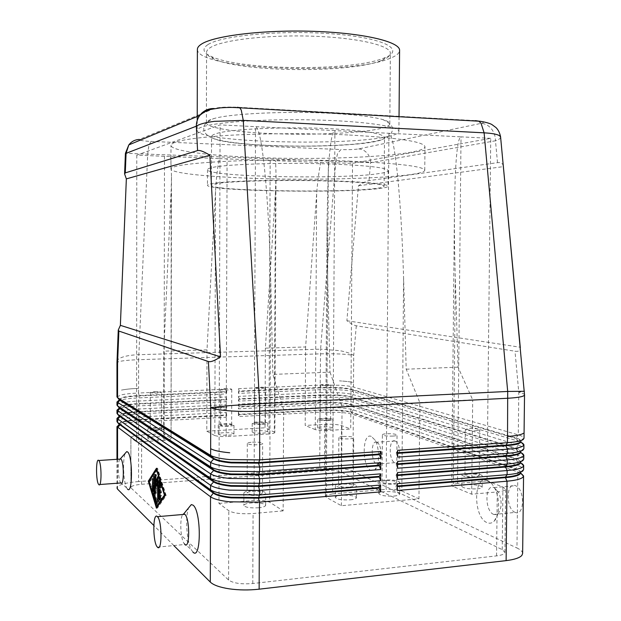 <?xml version="1.0" encoding="UTF-8"?>
<svg xmlns="http://www.w3.org/2000/svg" width="621" height="621" viewBox="0 0 621 621"><rect width="100%" height="100%" fill="white"/><g stroke="black" fill="none" stroke-linecap="round" stroke-linejoin="round"><path stroke-width="0.47" stroke-dasharray="3.1 2.33" d="M268.846 145.516C236.5 144.157 211.396 140.556 211.551 136.589C211.559 135.689 212.817 134.804 215.324 133.934C227.472 129.114 285.893 126.311 331.909 128.788C365.916 130.775 383.452 133.678 384.5 137.497C384.391 138.902 381.573 140.199 376.039 141.394C357.098 145.578 308.513 147.286 268.846 145.516M380.665 128.477C360.397 133.422 309.173 135.463 267.286 133.399C233.007 131.823 206.234 127.569 206.389 122.834C206.389 121.786 207.678 120.746 210.271 119.729L213.585 118.65C230.546 113.48 288.711 110.794 334.199 113.503C356.99 114.846 373.143 116.864 382.66 119.535C387.442 120.94 389.825 122.36 389.809 123.796C389.685 125.481 386.635 127.041 380.665 128.477M381.178 60.61C349.266 73.317 242.167 72.315 213.74 58.941C209.029 56.86 206.638 54.664 206.568 52.35C206.568 50.72 207.872 49.106 210.465 47.514C222.225 39.985 267.635 34.613 312.852 36.204C358.131 37.734 391.005 45.643 390.368 53.313C390.275 55.626 387.861 57.792 383.126 59.833L381.178 60.61M207.903 44.634C201.755 48.764 202.927 52.731 211.427 56.542C240.824 70.437 350.5 71.469 383.46 58.265L385.47 57.458C405.117 49.432 384.151 37.935 333.291 33.922C282.571 29.792 221.402 35.467 207.903 44.634M375.689 188.45C340.688 193.139 210.317 190.895 211.419 185.33C211.419 184.81 212.677 184.305 215.184 183.816C226.432 181.518 269.072 180.02 311.385 180.664C353.76 181.293 384.663 183.847 384.12 186.23C384.019 187.037 381.209 187.775 375.689 188.45M379.12 188.543C384.973 187.837 387.954 187.061 388.071 186.215C388.653 183.723 356.322 181.045 311.889 180.393C267.504 179.717 222.916 181.301 211.319 183.707C208.757 184.212 207.476 184.732 207.476 185.268C206.482 191.089 342.287 193.434 379.12 188.543M333.353 164.099C368.843 165.628 387.124 167.81 388.195 170.635C388.078 171.683 385.09 172.654 379.237 173.531C342.373 179.632 206.521 176.9 207.515 169.688C207.515 169.028 208.796 168.384 211.365 167.748C223.855 164.185 285.117 162.174 333.353 164.099M197.385 49.385C196.733 69.405 347.123 75.739 389.134 58.708C395.942 56.177 399.427 53.422 399.582 50.441M388.529 136.387C395.305 134.889 398.775 133.251 398.923 131.481C399.645 126.389 363.502 121.025 313.481 119.915C263.514 118.766 213.694 122.306 201.227 127.297C198.541 128.322 197.199 129.362 197.199 130.418C196.562 142.356 346.658 146.455 388.529 136.387M349.297 161.118C398.542 163.339 423.701 166.389 424.764 170.27C424.547 177.187 330.349 180.944 256.535 178.452C209.347 177.024 170.915 173.236 170.954 168.943C171.559 165.776 189.824 163.245 225.757 161.351C261.006 159.69 309.677 159.581 349.297 161.118M349.468 135.029C398.752 137.815 423.918 141.712 424.974 146.719C424.733 155.638 330.473 160.622 256.62 157.509C209.401 155.739 170.954 150.926 170.992 145.392C171.59 141.309 189.879 138.017 225.834 135.518C261.115 133.321 309.825 133.111 349.468 135.029M215.526 191.353L214.835 435.624L206.793 431.168L207.003 349.879L215.526 191.353C216.201 179.166 217.435 168.244 219.221 158.596L136.775 155.157L220.082 124.891L334.921 130.596C331.917 131.062 329.681 145.345 328.214 173.445L327.042 220.595L327.64 278.48L330.023 372.173L272.875 374.401L270.663 278.744C269.646 236.966 267.682 201.15 264.779 171.295C261.829 142.364 258.747 127.484 255.534 126.653L254.043 500.456L263.374 500.557L269.669 502.164L283.137 510.866L283.634 409.627L272.875 374.401M219.221 158.596L275.623 160.723L276.027 175.246L275.398 192.921L265.369 348.156L265.027 427.791L274.303 432.076L275.398 192.921M265.369 348.156L305.617 346.968L316.64 194C317.502 182.256 318.86 171.73 320.708 162.43L275.623 160.723M320.708 162.43L352.534 163.339L350.725 429.057L326.7 430.508L328.346 162.423M490.737 138.336L461.023 136.861L457.561 483.41L487.027 480.949L490.737 138.336L352.534 163.339M419.804 402.563L472.674 399.815L458.05 367.174L455.309 277.882C454.549 252.856 454.269 229.506 454.471 207.833L455.185 177.738C456.35 150.942 458.29 137.319 461.023 136.861L334.921 130.596L332.631 493.874L386.115 489.395L388.925 133.282C391.843 134.058 394.731 148.233 397.587 175.79C400.405 204.231 402.408 238.34 403.596 278.123L406.196 369.2L419.804 402.563L418.95 498.857L341.395 505.711L326.297 497.359L327.64 278.48M164.472 156.213L164.084 440.32L169.797 439.489L171.078 438.659L171.163 190.189L163.789 351.152L163.68 433.675L170.783 438.263M214.835 435.624L219.26 436.509L226.207 436.571L227.084 158.58M316.64 194L315.274 429.623L319.994 430.446L326.7 430.508M270.174 160.218L268.963 433.994L274.008 433.217L274.839 432.589L274.303 432.076M283.137 510.866L253.065 513.52C241.561 514.219 233.473 513.295 228.815 510.749L218.957 503.398L220.082 124.891M131.21 488.106L228.59 580.045C233.24 583.266 241.305 584.423 252.786 583.523L496.567 555.888C501.923 555.213 504.702 554.017 504.912 552.31L502.218 549.632L341.263 472.139C337.475 470.71 331.909 470.19 324.558 470.578L141.604 484.295C134.943 484.892 131.373 485.948 130.876 487.469L130.899 437.448C131.388 436.252 134.967 435.414 141.635 434.956L163.68 433.675M136.775 155.157L136.62 441.981L131.225 437.952M268.963 433.994L226.207 436.571M206.793 431.168L265.027 427.791M262.504 433.179C265.772 432.946 267.496 432.534 267.674 431.944C266.712 430.951 263.288 430.539 257.389 430.726C254.113 430.951 252.382 431.362 252.18 431.952C253.127 432.953 256.566 433.357 262.504 433.179M228.474 435.212C231.92 434.972 233.744 434.537 233.946 433.916C233.03 432.922 229.63 432.519 223.746 432.705C220.292 432.946 218.46 433.38 218.235 434.009C219.143 435.003 222.551 435.406 228.474 435.212M262.543 424.306C265.811 424.089 267.535 423.701 267.713 423.142C266.751 422.187 263.32 421.799 257.42 421.97C254.152 422.187 252.413 422.575 252.211 423.142C253.158 424.089 256.605 424.477 262.543 424.306M223.777 423.848C229.661 423.669 233.061 424.058 233.977 425.005C233.775 425.595 231.951 426.006 228.505 426.239C222.582 426.417 219.166 426.037 218.266 425.09C218.483 424.492 220.323 424.081 223.777 423.848M457.561 483.41L452.173 484.683L451.754 485.319L453.252 486.585L455.309 277.882M487.027 480.949L502.925 486.996L505.634 489.123C505.432 490.466 502.645 491.405 497.281 491.941L471.688 494.2L453.252 486.585M477.176 488.867C480.367 488.556 482.028 488.005 482.16 487.206C480.367 485.273 475.259 484.442 466.845 484.729C463.623 485.032 461.946 485.583 461.807 486.39C463.553 488.323 468.676 489.146 477.176 488.867M477.301 477.355C480.491 477.06 482.152 476.532 482.276 475.779C480.483 473.939 475.375 473.148 466.961 473.412C463.74 473.699 462.063 474.227 461.915 474.995C463.67 476.835 468.801 477.619 477.301 477.355M403.596 278.123L401.818 490.947L395.034 489.488L386.115 489.395M401.818 490.947L418.95 498.857M332.631 493.874L326.242 495.271L325.357 496.28L326.297 497.359M350.182 499.851C354.149 499.455 356.229 498.756 356.423 497.755C354.901 495.791 349.972 494.976 341.643 495.317C337.653 495.698 335.55 496.404 335.324 497.421C336.815 499.377 341.76 500.192 350.182 499.851M393.877 496.07C397.564 495.705 399.489 495.061 399.66 494.13C398.053 492.174 393.062 491.358 384.694 491.677C380.991 492.026 379.043 492.678 378.849 493.617C380.425 495.574 385.431 496.389 393.877 496.07M393.978 484.194C397.657 483.844 399.59 483.231 399.761 482.346C398.146 480.483 393.155 479.707 384.787 480.002C381.077 480.343 379.128 480.957 378.942 481.849C380.518 483.712 385.525 484.489 393.978 484.194M341.721 483.456C350.058 483.138 354.987 483.914 356.508 485.785C356.307 486.74 354.226 487.4 350.26 487.78C341.845 488.098 336.892 487.322 335.402 485.459C335.619 484.489 337.723 483.821 341.721 483.456M305.617 346.968L305.19 425.463L324.837 424.322C332.196 424.019 337.777 424.438 341.566 425.571L350.725 429.057M315.274 429.623L305.19 425.463M170.705 156.756L171.489 176.76L171.163 190.189M164.084 440.32L136.62 441.981M157.858 439.451C161.701 439.171 163.75 438.682 163.998 437.991C163.168 437.005 159.83 436.617 153.992 436.819C150.135 437.091 148.07 437.572 147.798 438.271C148.621 439.257 151.974 439.652 157.858 439.451M154 427.745C159.838 427.551 163.176 427.931 164.014 428.863C163.758 429.522 161.708 429.98 157.866 430.244C151.982 430.438 148.629 430.066 147.806 429.127C148.077 428.467 150.142 428.001 154 427.745M330.023 372.173L342.039 406.592L283.634 409.627M207.003 349.879L163.789 351.152M471.688 494.2L472.674 399.815M341.395 505.711L342.039 406.592M218.957 503.398L254.043 500.456M406.196 369.2L458.05 367.174M358.612 148.916C361.934 149.118 364.775 150.538 367.127 153.177C369.402 155.894 370.551 159.077 370.574 162.718L335.775 161.305L337.614 153.294L340.983 149.56C348.614 149.808 354.49 149.591 358.612 148.916L481.221 123.338C485.793 122.158 483.875 121.25 475.469 120.621L237.54 107.239C226.378 106.781 218.584 107.223 214.16 108.559L139.345 139.446M500.627 137.257C500.518 138.444 498.803 139.616 495.473 140.796C495.465 136.224 494.106 132.226 491.397 128.788C488.595 125.45 485.203 123.633 481.221 123.338M503.32 166.102C502.847 163.362 500.906 162.221 497.506 162.671L369.014 180.61C366.677 180.975 363.153 182.698 358.449 185.764L346.891 320.754C350.966 323.72 354.102 325.396 356.299 325.784L514.988 351.222C518.566 351.773 520.344 350.624 520.305 347.791M523.93 444.667C523.876 443.448 521.974 442.276 518.217 441.135L353.458 391.719C350.477 390.865 345.796 390.236 339.423 389.841L320.172 389.685L238.472 393.388L238.487 388.661L320.203 385.098L339.446 385.245C345.827 385.633 350.508 386.239 353.489 387.069L518.287 434.879C521.578 435.841 523.456 436.835 523.922 437.875L524.008 438.294M238.487 388.661L239.155 391.075L320.995 387.434L338.67 387.574C344.523 387.931 348.816 388.498 351.54 389.274L515.803 437.89C518.807 438.783 520.514 439.715 520.934 440.677L520.67 441.81M116.996 361.484C117.144 359.978 118.665 358.643 121.553 357.486C125.784 355.88 131.512 354.948 138.731 354.7L320.591 349.157L335.775 161.305L125.426 153.286M356.299 325.784L353.714 355.391C346.037 354.032 334.929 353.52 320.389 353.838L138.623 359.691L138.607 388.342C131.396 388.653 125.683 389.243 121.475 390.097C125.683 389.243 131.396 388.653 138.607 388.342L138.599 393.015L226.122 389.196L226.106 393.947L138.599 397.906C131.388 398.247 125.683 398.876 121.475 399.792C118.526 400.46 117.027 401.182 116.973 401.942M116.973 396.904L121.475 394.832C125.683 393.947 131.396 393.341 138.599 393.015L139.104 395.523C132.483 395.833 127.251 396.392 123.4 397.223L119.356 399.373M523.806 455.092C523.759 453.804 521.85 452.569 518.093 451.366L353.403 399.334C350.43 398.434 345.75 397.774 339.369 397.355L320.133 397.199L238.448 401.119L238.464 396.392L320.157 392.604L320.172 389.685L320.995 387.434L320.203 385.098L320.591 349.157L339.803 350.671C346.145 351.882 350.787 353.458 353.714 355.391L353.52 382.629C350.539 381.822 345.858 381.24 339.477 380.859C345.858 381.24 350.539 381.822 353.52 382.629L353.489 387.069L351.533 389.693C348.808 388.925 344.523 388.35 338.662 387.993L320.987 387.853L239.155 391.502L238.472 393.388M523.689 465.502C523.635 464.159 521.725 462.855 517.976 461.597L353.357 406.941C350.376 405.994 345.695 405.303 339.322 404.861L320.087 404.706L238.417 408.851L238.433 404.124L320.11 400.118L339.353 400.273C345.726 400.7 350.407 401.376 353.388 402.292L518.046 455.348C521.461 456.451 523.348 457.607 523.72 458.795L523.759 459.136M520.623 472.954L353.302 414.541C350.322 413.555 345.649 412.825 339.276 412.367L320.04 412.204L238.394 416.575L238.41 411.855L320.071 407.624L339.307 407.78C345.68 408.23 350.353 408.936 353.333 409.899L517.93 465.571C521.399 466.751 523.293 467.986 523.612 469.259L523.635 469.554M116.973 421.597L116.989 421.449C117.206 420.642 118.696 419.881 121.475 419.167C125.675 418.135 131.38 417.421 138.592 417.033L226.044 412.499L226.036 417.234L138.584 421.915L138.553 481.57L319.706 468.172L320.04 412.204L320.855 410.419L239.069 414.743L238.394 416.575M116.973 413.369L116.996 413.198C117.245 412.445 118.743 411.731 121.475 411.055C125.683 410.077 131.388 409.394 138.592 409.029L226.075 404.737L226.06 409.48L138.592 413.92C131.388 414.3 125.675 414.999 121.475 416.016C118.526 416.761 117.027 417.553 116.973 418.399M116.973 405.14L117.004 404.946C117.291 404.24 118.782 403.572 121.475 402.944C125.683 402.012 131.388 401.368 138.599 401.026L226.098 396.966L226.083 401.717L138.592 405.917C131.388 406.274 125.683 406.941 121.475 407.904C118.526 408.61 117.027 409.371 116.973 410.171M520.623 472.946L520.623 472.868C520.577 471.595 518.853 470.361 515.438 469.173L351.377 412.538L353.302 414.541L352.914 471.254C349.941 469.926 345.276 468.956 338.911 468.35L319.706 468.172M238.464 396.392L239.132 398.822L320.948 394.956L320.157 392.604L339.4 392.759C345.781 393.171 350.461 393.807 353.442 394.684L518.17 445.117C521.516 446.15 523.402 447.221 523.821 448.331L523.883 448.719M238.41 411.855L239.077 414.308L320.863 410L338.523 410.147C344.376 410.559 348.66 411.218 351.385 412.111L515.446 468.607C518.62 469.709 520.336 470.85 520.608 472.03L519.917 473.575M238.433 404.124L239.101 406.569L320.902 402.478L338.569 402.625C344.422 403.021 348.715 403.65 351.432 404.504L515.562 458.376C518.682 459.4 520.398 460.472 520.716 461.582L520.212 462.955M520.879 451.475L520.872 452.049C520.825 450.9 519.094 449.783 515.678 448.704L351.486 397.316C348.761 396.501 344.469 395.903 338.616 395.515L320.948 395.375L320.948 394.956L338.616 395.096C344.476 395.484 348.761 396.074 351.486 396.889L515.686 448.137C518.745 449.099 520.46 450.093 520.825 451.133L520.445 452.383M346.891 320.754L520.266 347.24M358.449 185.764L503.383 166.638M227.791 425.882C223.638 426.006 221.239 425.734 220.602 425.067L224.468 424.197C228.606 424.073 230.996 424.345 231.641 425.012L227.791 425.882M224.585 388.661C228.722 388.567 231.113 388.785 231.757 389.313L227.907 389.996C223.746 390.097 221.348 389.879 220.711 389.344L224.585 388.661M348.971 487.128C343.064 487.353 339.586 486.81 338.538 485.498C338.693 484.815 340.168 484.349 342.971 484.093C348.839 483.868 352.301 484.411 353.365 485.723C353.225 486.398 351.758 486.864 348.971 487.128M343.281 436.454C349.157 436.284 352.627 436.718 353.698 437.766C353.559 438.302 352.091 438.674 349.297 438.876C343.382 439.047 339.904 438.612 338.849 437.572C339.004 437.029 340.479 436.656 343.281 436.454M157.284 429.872C153.154 430.004 150.802 429.74 150.22 429.088C150.414 428.614 151.858 428.296 154.567 428.11C158.673 427.978 161.025 428.242 161.607 428.901C161.429 429.359 159.985 429.685 157.284 429.872M154.606 391.696C158.72 391.595 161.072 391.804 161.654 392.332L157.323 393.101C153.193 393.202 150.833 392.992 150.259 392.464L154.606 391.696M468.475 473.994L464.935 475.104C466.177 476.392 469.771 476.944 475.74 476.757L479.241 475.655C477.984 474.359 474.397 473.807 468.475 473.994M476.222 430.764L479.73 429.879C478.465 428.855 474.871 428.405 468.94 428.552L465.401 429.429C466.643 430.462 470.252 430.904 476.222 430.764M258.173 422.319L254.517 423.134C255.184 423.801 257.606 424.073 261.775 423.957L265.408 423.134C264.74 422.466 262.326 422.195 258.173 422.319M261.922 388.505L265.563 387.853C264.888 387.325 262.473 387.1 258.32 387.194L254.664 387.846C255.332 388.373 257.754 388.599 261.922 388.505M386.138 480.615C383.53 480.856 382.163 481.291 382.031 481.912C383.141 483.223 386.658 483.767 392.588 483.557C395.181 483.317 396.54 482.882 396.656 482.261C395.53 480.957 392.022 480.406 386.138 480.615M392.969 436.082C395.569 435.895 396.928 435.554 397.044 435.057C395.911 434.017 392.402 433.574 386.503 433.737C383.894 433.924 382.528 434.265 382.396 434.762C383.514 435.81 387.038 436.245 392.969 436.082M258.328 507.792C262.939 507.326 265.377 506.511 265.633 505.339C264.29 503.375 259.485 502.583 251.218 502.963C246.591 503.414 244.131 504.236 243.836 505.424C245.148 507.38 249.984 508.172 258.328 507.792M251.264 490.714C259.539 490.357 264.344 491.11 265.687 492.981C265.431 494.091 262.993 494.867 258.375 495.317C250.03 495.674 245.194 494.921 243.882 493.058C244.169 491.925 246.638 491.149 251.264 490.714M257.304 494.619C251.443 494.875 248.051 494.339 247.127 493.027C247.329 492.243 249.052 491.692 252.312 491.39C258.126 491.133 261.503 491.669 262.45 492.981C262.264 493.757 260.548 494.308 257.304 494.619M252.506 442.168C258.328 441.973 261.713 442.4 262.66 443.448C262.473 444.069 260.758 444.504 257.505 444.745C251.645 444.939 248.245 444.52 247.313 443.472C247.515 442.843 249.246 442.408 252.506 442.168M328.175 429.243C331.109 429.041 332.646 428.669 332.794 428.141C331.746 427.147 328.253 426.728 322.315 426.899C319.38 427.093 317.828 427.465 317.665 428.001C318.697 428.995 322.206 429.406 328.175 429.243M328.23 420.58C331.164 420.386 332.701 420.037 332.848 419.532C331.8 418.585 328.307 418.189 322.369 418.344C319.427 418.538 317.874 418.888 317.711 419.392C318.752 420.339 322.252 420.735 328.23 420.58M323.231 418.678L319.962 419.408C320.692 420.075 323.153 420.355 327.352 420.246L330.597 419.509C329.86 418.841 327.407 418.562 323.231 418.678M327.562 385.618L330.814 385.043C330.077 384.508 327.616 384.283 323.44 384.368L320.172 384.95C320.902 385.478 323.362 385.703 327.562 385.618M397.696 452.74L396.291 452.841L397.712 450.295M521.003 441.057L520.996 441.632C520.949 440.545 519.218 439.482 515.795 438.457L351.533 389.693L353.458 391.719L353.442 394.684L351.486 396.889L353.403 399.334L353.388 402.292L351.432 404.923C348.707 404.069 344.422 403.44 338.569 403.045L320.902 402.897L239.101 406.996L238.417 408.851M397.657 457.103L396.291 453.462L397.688 453.361M397.603 463.84L396.206 463.941L397.626 461.426M520.747 462.474L520.747 462.459C520.701 461.248 518.97 460.076 515.554 458.942L351.432 404.923L353.357 406.941L353.333 409.899L351.377 412.538C348.66 411.638 344.368 410.978 338.515 410.559L320.855 410.419L320.071 407.624L320.087 404.706L320.902 402.478L320.11 400.118L320.133 397.199L320.948 395.375L239.132 399.249L238.448 401.119M397.564 468.226L396.198 464.562L397.595 464.454M397.51 474.925L396.113 475.034L397.533 472.558M397.479 479.35L396.105 475.655L397.51 475.539M396.291 453.462L396.291 452.841M239.155 391.075L239.155 391.502M396.198 464.562L396.206 463.941M239.132 398.822L239.132 399.249M396.105 475.655L396.113 475.034M239.101 406.569L239.101 406.996M397.424 486.002L396.019 486.119L397.44 483.674M522.634 553.49C522.587 551.595 520.701 549.764 516.959 547.994L517.852 471.82L515.438 469.173L517.93 465.571L517.976 461.597L515.554 458.942L518.046 455.348L518.093 451.366L515.678 448.704L518.17 445.117L518.217 441.135L515.795 438.457L518.287 434.879L518.791 392.27L514.988 351.222M397.386 490.466L396.019 486.74L397.417 486.623M396.019 486.74L396.019 486.119M239.077 414.308L239.069 414.743M352.914 471.254L516.959 547.994M371.311 436.408C362.012 432.154 361.764 467.101 371.063 470.539L374.711 469.942C379.741 466.278 379.858 447.718 374.905 439.963L371.311 436.408M487.493 480.514C473.334 474.281 472.892 517.161 487.035 522.618C489.705 523.775 492.127 523.224 494.293 520.98C499.897 515.461 500.06 498.081 494.595 488.028C492.507 484.077 490.14 481.57 487.493 480.514M493.695 514.436C484.504 511.067 484.799 483.363 493.998 487.516L498.562 492.344C502.04 500.767 501.978 507.761 498.368 513.326L496.226 514.677L493.695 514.436M515.088 512.356C505.649 509.049 505.968 481.578 515.399 485.661L515.484 485.692C524.986 488.696 524.698 516.742 515.22 512.41L515.088 512.356M376.846 442.175C370.799 439.35 370.636 461.892 376.675 464.003L379.035 463.592C382.28 458.508 382.319 452.135 379.159 444.465L376.846 442.175M394.995 440.98C388.777 438.185 388.599 460.58 394.824 462.661L394.894 462.692C401.135 465.649 401.298 442.866 395.041 440.995L394.995 440.98M119.302 399.606C119.348 398.923 120.715 398.278 123.4 397.673C127.251 396.842 132.483 396.276 139.104 395.965L139.104 395.523L226.766 391.626L226.122 389.196M226.098 396.966L226.743 399.404L139.104 403.549C132.483 403.875 127.251 404.473 123.4 405.342L119.325 407.205L119.387 407.671M119.302 407.834C119.348 407.112 120.715 406.429 123.4 405.792C127.251 404.915 132.483 404.318 139.104 403.992L138.599 401.026L139.104 395.965L226.766 392.053L226.106 393.947M226.075 404.737L226.719 407.19L139.096 411.568C132.475 411.909 127.243 412.538 123.4 413.462L119.317 415.449L119.426 415.969M119.302 415.596L119.302 416.054C119.348 415.302 120.707 414.58 123.4 413.912C127.243 412.988 132.475 412.36 139.096 412.01L138.592 405.917L139.104 403.992L226.743 399.839L226.083 401.717M226.044 412.499L226.696 414.96L139.088 419.579C132.475 419.943 127.243 420.611 123.393 421.574C120.862 422.233 119.496 422.948 119.31 423.693L119.465 424.275M119.302 423.817L119.302 424.275C119.341 423.483 120.707 422.73 123.393 422.024C127.243 421.054 132.475 420.394 139.088 420.029L138.592 413.92L139.096 412.01L226.719 407.617L226.06 409.48M226.766 391.626L226.766 392.053M226.743 399.404L226.743 399.839M226.719 407.19L226.719 407.617M173.841 545.548L153.783 525.444M192.906 552.03L191.268 549.67C186.611 541.271 185.081 516.268 188.652 507.846M127.515 489.107L126.715 487.974C123.354 482.245 122.415 459.051 125.279 453.237M138.553 481.57C131.357 482.121 125.667 483.122 121.468 484.566C118.526 485.622 117.027 486.748 116.973 487.935L116.973 459.284M226.036 417.234L226.696 415.395L139.088 420.029L138.584 421.915C131.38 422.319 125.675 423.056 121.475 424.12C118.526 424.904 117.027 425.734 116.973 426.619M157.424 547.14L184.779 544.485L183.676 542.925C180.3 536.878 179.741 517.448 182.846 514.444M119.884 459.113C117.664 461.046 118.013 478.224 120.358 482.214L120.893 482.959M149.288 481.135L157.028 506.565M157.175 507.07L157.478 508.056L166.187 495.558L157.524 468.172L156.81 469.305M156.43 508.149L157.478 508.056M165.108 495.643L166.187 495.558M156.476 468.25L157.524 468.172M156.508 469.779L149.327 481.135M165.085 495.566L165.496 494.968L157.524 469.709L149.94 481.655L157.478 506.526M148.916 481.733L149.94 481.655M164.914 495.015L165.496 494.968M156.95 469.748L157.524 469.709M120.35 458.834L119.907 459.09M160.451 487.64L160.459 484.605L161.444 487.563L161.615 485.187L160.133 480.67L159.799 482.843M159.791 484.659L159.791 489.728M159.783 492.042L159.783 496.738M159.83 499.214L160.272 500.029L161.6 498.096L161.437 495.434L160.653 496.373M160.443 496.684L160.443 492.965M160.443 492.927L160.443 491.995M160.699 492.212L161.444 492.849L161.444 490.148L160.451 489.301L160.451 487.671M159.387 489.387L160.451 489.301M153.348 489.767L153.659 491.351L153.977 490.318L153.674 478.341L153.348 489.767L152.945 489.798M154.202 493.734L155.242 493.656L154.947 476.408L154.606 493.85L157.323 503.538L157.757 502.078L155.258 493.695M155.902 480.025L156.205 493.586L156.818 481.733M157.066 483.355L157.501 486.127L158.487 481.593L158.464 500.347L158.79 501.978L159.116 500.177M156.453 486.212L157.501 486.127M158.083 481.624L158.487 481.593M159.116 500.146L159.147 478.108L158.821 476.509L158.091 478.993M157.431 481.686L156.228 474.405L155.902 478.178M226.696 414.96L226.696 415.395M228.59 580.045L228.815 510.749M270.663 278.744L269.669 502.164M496.567 555.888L497.281 491.941M252.786 583.523L253.065 513.52M324.558 470.578L324.837 424.322M141.604 484.295L141.635 434.956M341.263 472.139L341.566 425.571M502.218 549.632L502.925 486.996M140.338 140.144C141.93 140.742 145.469 141.169 150.957 141.425L340.983 149.56M150.957 141.425L148.846 145.485L147.705 154.078L138.623 359.691C125.248 360.211 118.029 361.197 116.973 362.648M497.506 162.671L495.473 140.796L370.574 162.718L369.014 180.61M524.528 394.894C524.466 393.993 522.556 393.116 518.791 392.27L524.372 391.292M117.563 489.146L117.563 459.245M159.217 500.115L160.272 500.029M160.536 498.182L161.6 498.096M160.397 495.542L161.274 495.473M160.529 492.919L161.444 492.849M160.66 487.291L161.281 487.244M160.56 485.265L161.615 485.187M159.24 481.058L160.296 480.98M152.937 490.396L153.977 490.318M152.952 479.994L153.985 479.917M152.921 479.42L153.356 479.389M156.709 503.592L157.323 503.538M156.601 501.621L157.649 501.535M154.218 478.061L155.258 477.991M154.194 477.495L154.621 477.464M155.483 492.632L156.531 492.546M158.068 500.379L158.464 500.347M158.06 501.015L159.116 500.93M158.091 478.178L159.147 478.108M157.92 476.874L158.557 476.827M155.436 475.22L156.484 475.143M155.483 475.492L155.902 475.461M155.483 492.018L155.887 491.987M382.66 119.535C389.747 122.787 392.984 126.141 392.371 129.587C392.239 132.436 390.531 134.982 387.232 137.225C384.826 138.561 381.418 139.795 376.994 140.928C369.837 142.349 361.453 143.49 351.851 144.344C325.179 146.277 297.273 146.618 268.117 145.368C244.666 144.553 220.602 141.332 213.88 138.623C207.034 136.03 203.665 132.692 203.773 128.594C203.191 125.139 206.459 121.825 213.585 118.65M206.389 122.834L206.568 52.35M213.74 58.941L211.427 56.542M211.419 185.33L211.551 136.589M384.12 186.23L384.5 137.497M389.809 123.796L390.368 53.313M383.126 59.833L385.47 57.458M388.195 170.635L388.071 186.215M207.515 169.688L207.476 185.268M399.039 116.725L398.923 131.481M197.222 120.451L197.199 130.418M424.764 170.27L424.974 146.719M170.954 168.943L170.992 145.392M276.027 175.246L274.839 432.589M267.674 431.944L267.713 423.142M233.946 433.916L233.977 425.005M454.471 207.833L451.754 485.319M482.16 487.206L482.276 475.779M399.66 494.13L399.761 482.346M356.423 497.755L356.508 485.785M325.357 496.28L327.042 220.595M171.489 176.76L171.078 438.659M163.998 437.991L164.014 428.863M520.934 440.677L523.922 437.875M119.341 398.961L117.02 396.695M231.641 425.012L231.757 389.313M218.266 425.09L218.235 434.009M220.711 389.344L220.602 425.067M353.365 485.723L353.698 437.766M335.402 485.459L335.324 497.421M338.849 437.572L338.538 485.498M161.607 428.901L161.654 392.332M147.806 429.127L147.798 438.271M150.259 392.464L150.22 429.088M479.241 475.655L479.73 429.879M461.807 486.39L461.915 474.995M464.935 475.104L465.401 429.429M265.408 423.134L265.563 387.853M252.18 431.952L252.211 423.142M254.517 423.134L254.664 387.846M396.656 482.261L397.044 435.057M378.849 493.617L378.942 481.849M382.031 481.912L382.396 434.762M265.633 505.339L265.687 492.981M262.45 492.981L262.66 443.448M243.882 493.058L243.836 505.424M247.313 443.472L247.127 493.027M332.794 428.141L332.848 419.532M330.597 419.509L330.814 385.043M317.665 428.001L317.711 419.392M319.962 419.408L320.172 384.95M504.912 552.31L505.634 489.123M130.876 487.469L130.899 437.448M520.825 451.133L523.821 448.331M520.716 461.582L523.72 458.795M520.608 472.03L523.612 469.259M520.755 461.884L520.747 462.459M520.631 472.286L520.623 472.868M395.041 440.995L376.885 442.191M394.894 462.692L376.745 464.034M379.159 444.465L374.905 439.963M379.035 463.592L374.711 469.942M494.075 487.547L515.484 485.692M493.827 514.491L515.22 512.41M494.293 520.98L498.368 513.326M494.595 488.028L498.562 492.344M119.325 407.205L117.004 404.946M119.317 415.449L116.996 413.198M119.31 423.693L116.989 421.449M98.801 484.597L99.709 484.527M126.715 487.974L120.358 482.214M183.676 542.925L191.268 549.67M159.193 500.138L160.109 500.06M160.381 495.519L161.437 495.434M160.536 487.632L161.444 487.563M159.077 480.747L160.133 480.67M152.758 491.421L153.659 491.351M152.642 478.418L153.674 478.341M156.577 503.942L157.486 503.872M153.907 476.486L154.947 476.408M157.881 502.047L158.79 501.978M157.773 476.579L158.821 476.509M155.188 474.483L156.228 474.405M155.304 493.664L156.205 493.586"/><path stroke-width="0.93" d="M399.039 116.725L399.582 50.441C400.335 41.91 364.131 33.037 313.985 31.353C263.886 29.591 213.935 35.715 201.429 44.13C198.736 45.861 197.385 47.615 197.385 49.385L197.222 120.451M524.372 391.292L507.699 391.447L259.671 403.681L229.7 405.614L210.767 407.624C216.147 410.481 240.063 412.243 259.873 411.141L507.97 398.24C518.651 397.619 524.171 396.501 524.528 394.894L524.008 438.294L523.247 439.466C521.081 440.988 515.818 442.059 507.466 442.68L397.712 450.295L397.657 457.103L507.388 449.2C515.748 448.564 521.003 447.454 523.177 445.878L523.93 444.667L523.883 448.719L523.123 449.961C520.957 451.568 515.694 452.701 507.341 453.353L397.626 461.426L397.564 468.226L507.272 459.874C515.624 459.198 520.879 458.026 523.053 456.365L523.806 455.092L523.759 459.136L522.998 460.44C520.833 462.133 515.57 463.328 507.225 464.027L397.533 472.558L397.479 479.35L507.147 470.539C515.5 469.825 520.755 468.591 522.921 466.852L523.689 465.502L523.635 469.554L522.874 470.92C520.708 472.697 515.446 473.955 507.101 474.685L397.44 483.674L397.386 490.466L507.023 481.197C515.376 480.444 520.631 479.156 522.797 477.324L523.565 475.911L520.623 472.954M520.67 441.81L520.289 442.16C518.279 443.573 513.458 444.566 505.812 445.141L397.696 452.74M520.305 347.791L503.32 166.102M214.16 108.559C209.3 108.372 205.109 109.956 201.584 113.309L199.745 115.444C197.509 118.595 196.36 122.182 196.321 126.195C199.271 124.146 205.295 122.531 214.377 121.343L243.269 120.381L484.108 132.832C492.259 133.29 497.475 134.299 499.75 135.852L500.627 137.257M197.571 150.585C199.721 149.971 203.82 151.524 209.867 155.234L220.556 356.865C214.734 360.692 210.682 362.245 208.4 361.523L118.867 331.063L118.269 330.069L120.373 325.35L126.35 178.879L124.588 173.911L125.287 172.886L197.571 150.585L196.321 126.195L126.079 153.333L128.803 144.941L130.263 143.257C132.809 140.851 135.836 139.585 139.345 139.446M208.4 361.523L210.767 407.624L210.651 448.688C213.849 450.512 220.191 451.871 229.692 452.771C220.191 451.871 213.849 450.512 210.651 448.688L210.635 455.379L117.563 397.657L116.973 396.904L116.973 362.648L117.563 363.223L116.996 361.484M116.973 459.284L116.973 426.619L210.527 496.761C213.709 499.028 220.051 500.705 229.529 501.815L259.493 502.117L380.541 491.886L380.595 485.055L259.524 494.976L229.553 494.673C220.067 493.602 213.733 491.964 210.542 489.767L117.563 422.466L116.973 421.597L116.973 418.399L210.558 485.312C213.74 487.469 220.082 489.076 229.568 490.132L259.547 490.427L380.634 480.701L380.681 473.862L259.57 483.285L229.591 482.991C220.106 481.966 213.764 480.406 210.573 478.31L117.563 414.199L116.973 413.369L116.973 410.171L210.589 473.854C213.779 475.911 220.121 477.44 229.607 478.449L259.594 478.737L380.72 469.515L380.766 462.668L259.625 471.587L229.63 471.3C220.137 470.322 213.795 468.839 210.604 466.852L117.563 405.932L116.973 405.14L116.973 401.942L210.62 462.389C213.81 464.337 220.152 465.789 229.646 466.751L259.64 467.031L380.805 458.314L379.47 454.642L258.577 463.173L259.671 459.882L229.669 459.602C220.176 458.671 213.826 457.266 210.635 455.379L213.702 458.36C216.651 460.107 222.473 461.411 231.159 462.272L258.577 462.529L379.47 454.029L380.859 451.467L259.671 459.882L259.671 403.681L243.269 120.381L241.258 110.096L239.776 107.798L237.54 107.239M524.528 394.894L500.596 136.946C499.866 133.08 498.353 129.975 496.047 127.615L491.948 124.596C489.752 123.09 481.275 121.157 478.876 121.219L481.096 123.362L484.108 132.832L507.699 391.447L507.536 436.447C515.896 435.849 521.159 434.816 523.324 433.342C521.159 434.816 515.896 435.849 507.536 436.447L507.466 442.68L505.805 445.731C513.451 445.156 518.271 444.162 520.282 442.742L520.996 441.632M380.805 458.314L380.859 451.467M397.417 486.623L505.44 477.65L507.023 481.197L506.115 560.623L259.136 589.182L259.493 502.117L258.429 498.166L231.043 497.895C222.365 496.893 216.55 495.379 213.608 493.338L119.302 424.275M119.465 424.275L213.608 492.701L210.527 496.761L210.294 582.079C213.469 585.114 219.787 587.365 229.25 588.832C238.922 590.191 248.889 590.307 259.136 589.182M380.634 480.701L379.299 476.975L258.483 486.515L231.082 486.243C222.396 485.288 216.582 483.844 213.64 481.896L210.558 485.312L210.542 489.767L213.608 492.701C216.55 494.735 222.365 496.249 231.043 497.242L258.437 497.522L379.214 487.516L380.595 485.055M119.426 415.969L213.64 481.259C216.589 483.2 222.403 484.644 231.082 485.591L258.483 485.863L379.299 476.361L380.681 473.862M119.387 407.671L213.671 469.818C216.62 471.657 222.434 473.031 231.121 473.939L258.53 474.196L379.384 465.199L380.766 462.668M128.788 144.957L125.419 153.286L126.079 153.333L125.287 172.886M119.356 399.373L213.702 458.36L213.702 458.997L119.853 400.312L119.302 399.319M126.35 178.879L209.867 155.234M120.373 325.35L220.556 356.865M520.445 452.383L520.165 452.639C518.155 454.13 513.334 455.177 505.688 455.783L397.603 463.84M397.688 453.361L505.805 445.731L507.388 449.2L507.341 453.353L505.68 456.373C513.326 455.767 518.155 454.712 520.157 453.221L520.872 452.049M520.212 462.955L520.041 463.111C518.03 464.679 513.21 465.781 505.572 466.425L397.51 474.925M397.595 464.454L505.68 456.373L507.272 459.874L507.225 464.027L505.564 467.015C513.202 466.371 518.03 465.261 520.033 463.693L520.747 462.474M397.51 475.539L505.564 467.015L507.147 470.539L507.101 474.685L505.447 477.06L397.424 486.002M519.917 473.575C517.906 475.22 513.086 476.385 505.447 477.06L505.44 477.65C513.078 476.975 517.906 475.81 519.909 474.157L520.623 472.946M506.115 560.623C514.452 559.599 519.699 557.852 521.873 555.391L522.634 553.49L523.565 475.911M380.72 469.515L379.384 465.812L258.53 474.848L259.625 471.587L259.64 467.031L258.577 463.173L231.159 462.917C222.473 462.055 216.651 460.751 213.702 458.997L210.62 462.389L210.604 466.852L213.671 469.818L213.671 470.454L119.853 408.579L119.302 407.593M380.541 491.886L379.214 488.137L258.429 498.166L259.524 494.976L259.547 490.427L258.483 485.863L259.57 483.285L259.594 478.737L258.53 474.848L231.121 474.584C222.434 473.676 216.62 472.302 213.671 470.454L210.589 473.854L210.573 478.31L213.64 481.259L213.64 481.896L119.302 416.054M379.47 454.642L379.47 454.029M379.384 465.812L379.384 465.199M379.299 476.975L379.299 476.361M210.294 582.079L173.841 545.548M153.783 525.444L117.563 489.146L116.973 487.935M188.652 507.846L191.322 504.586L193.007 505.137C201.445 510.695 201.32 561.454 192.906 552.03M125.279 453.237L126.707 451.622L127.522 451.902C132.793 455.185 132.778 495.193 127.515 489.107M156.43 508.149L148.303 481.205L156.476 468.25L165.108 495.643L156.43 508.149M182.846 514.444L183.707 513.893L184.81 514.312C189.979 518.193 189.941 549.934 184.779 544.485M157.392 516.641L157.439 516.688C162.19 520.639 162.174 552.69 157.424 547.14L157.361 547.07C152.65 542.715 152.681 511.479 157.392 516.641M99.709 484.527L120.893 482.959C124.138 486.507 124.122 461.349 120.885 459.043L120.35 458.834L126.707 451.622M98.77 484.566L98.801 484.597C101.766 488.191 101.743 462.847 98.778 460.503L98.755 460.479C95.805 457.126 95.82 481.958 98.77 484.566M157.028 506.565L157.175 507.07M148.303 481.205L149.288 481.135M156.81 469.305L156.508 469.779L156.95 469.748M156.43 506.612L164.425 495.053L156.476 469.787L148.916 481.733L156.43 506.612L157.478 506.526L165.085 495.566M164.425 495.053L164.914 495.015M158.72 498.516L159.077 480.747L160.56 485.265L160.381 487.64L159.395 484.69L159.387 489.387L160.389 490.233L160.381 492.934L159.387 492.073L159.38 496.769L160.381 495.519L160.536 498.182L159.054 500.146L158.72 498.516L159.776 498.43L159.83 499.214M152.937 490.396L152.626 491.436L152.316 489.845L152.642 478.418L152.937 490.396M153.729 495.216L153.907 476.486L154.202 493.734L156.601 501.621L156.275 503.623L153.729 495.216L154.629 495.147M155.498 480.056L155.157 493.672L154.862 475.539L155.188 474.483L155.436 475.22L156.461 481.756L157.501 476.905L158.091 478.178L157.742 502.063L157.431 481.671L156.453 486.212L155.498 480.056L156.189 480.01M159.799 482.843L159.791 484.659M159.791 489.728L159.783 492.042M159.783 496.738L159.776 498.43M160.653 496.373L159.38 496.769M159.387 492.073L160.699 492.212M159.395 484.69L160.35 484.613M156.818 481.733L157.066 483.355M157.431 481.671L158.083 481.624M158.091 478.993L157.517 481.663M156.461 481.756L157.431 481.686M155.902 478.178L155.902 480.025M379.214 488.137L379.214 487.516M140.315 139.453L140.338 140.144M475.469 120.621L478.845 121.204L239.768 107.79M117.563 459.245L117.563 427.52L119.853 425.098L117.563 422.466L117.563 419.253L119.853 416.838L117.563 414.199L117.563 410.986L119.853 408.579L117.563 405.932L117.563 402.711L119.853 400.312L117.563 397.657L117.563 363.223L118.867 331.063M158.743 481.811L159.457 481.756M160.218 487.322L160.66 487.291M152.316 489.845L152.945 489.798M152.324 479.466L152.921 479.42M153.566 493.936L154.249 493.881M156.275 503.623L156.709 503.592M153.589 477.541L154.194 477.495M157.408 500.433L158.068 500.379M157.501 476.905L157.92 476.874M154.862 475.539L155.483 475.492M154.839 492.065L155.483 492.018M118.269 330.069L116.973 362.648M124.588 173.911L125.419 153.286M128.842 144.895L199.745 115.444M199.799 115.382C203.603 112.153 207.445 110.127 211.311 109.304L220.494 107.844C231.54 107.115 233.341 107.495 239.768 107.806M520.918 442.005L523.852 445.063M520.809 452.391L523.751 455.449M520.708 462.761L523.643 465.812M520.6 473.117L523.534 476.175M119.341 399.792L117.012 402.136M119.325 408.005L117.004 410.349M119.317 416.202L116.996 418.554M157.439 516.688L184.81 514.312M98.778 460.503L120.885 459.043M183.707 513.893L191.322 504.586M119.31 424.399L116.989 426.751"/></g></svg>

